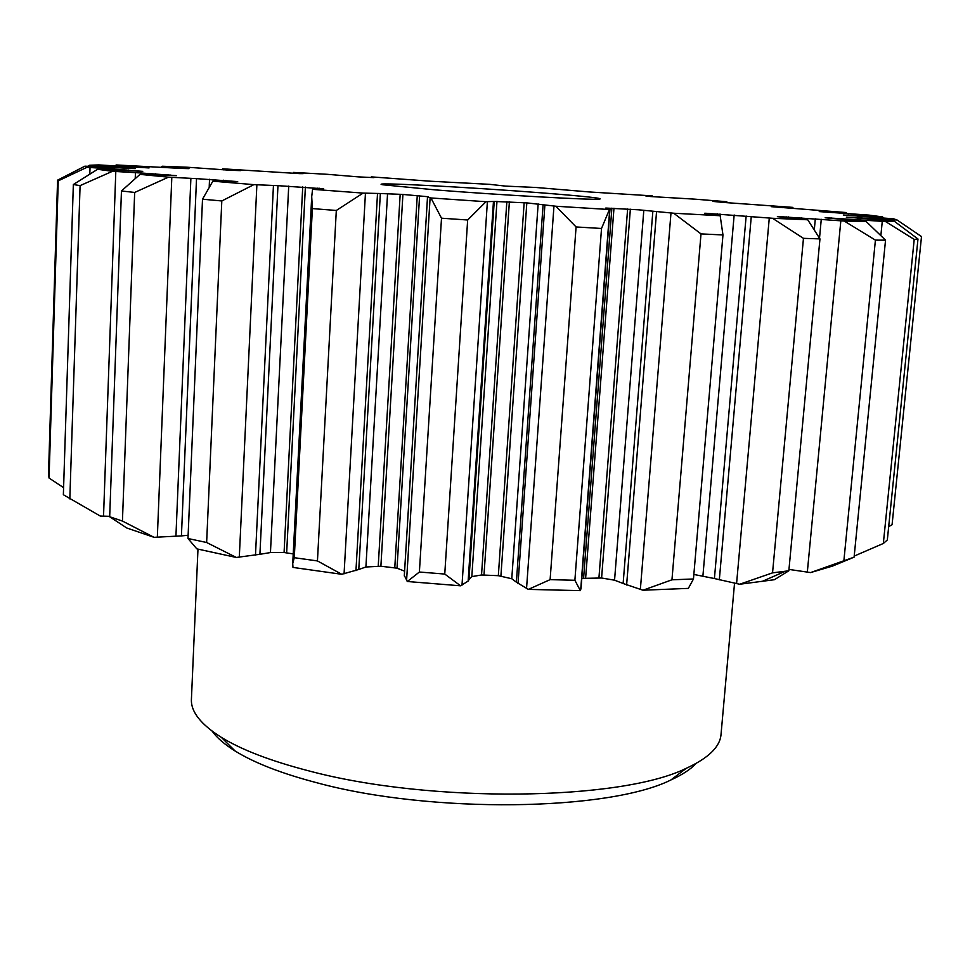 <?xml version="1.0" encoding="UTF-8"?>
<svg xmlns="http://www.w3.org/2000/svg" width="970" height="970" viewBox="0 0 970 970"><rect width="100%" height="100%" fill="white"/><g stroke="black" fill="none" stroke-linecap="round" stroke-linejoin="round"><path stroke-width="1.45" d="M177.825 168.246L177.85 167.58L162.16 166.234L187.246 167.228L231.09 170.296L240.536 170.623L222.603 168.816L299.791 173.642L303.222 173.642L293.498 172.43L327.12 174.297L358.512 176.892L374.02 177.631L371.328 176.879L430.971 181.257L489.607 184.336L505.515 186.107L535.986 187.477L589.578 191.975L652.252 195.867L645.899 196.013L650.482 196.534L694.835 199.153L726.821 201.724L712.853 201.408L723.753 202.451L792.696 207.374L771.295 206.671L846.022 212.527L819.213 211.593L868.768 215.085L882.421 216.868L843.257 214.988L893.612 218.808L897.104 220.008L846.325 217.135L894.11 221.087L885.489 221.536L825.167 217.716M177.85 167.58L188.98 168.622L182.554 168.477L116.291 164.961L149.053 167.931L98.698 164.912L89.64 165.239L135.266 168.622L84.899 166.173L57.582 180.153L58.248 180.832L86.973 167.313L84.899 166.173M114.654 170.126L114.69 169.119L86.973 167.313M114.69 169.119L142.723 171.375L97.558 169.301L73.344 184.53L80.086 185.622L112.484 171.302L97.558 169.301M141.535 174.418L141.584 173.024L112.484 171.302M141.584 173.024L176.564 175.655L140.007 174.37L121.456 190.969L134.672 192.448L168.453 177.171L140.007 174.37M188.131 535.27L181.426 535.901L196.522 178.638L168.453 177.171M196.522 178.638L237.686 181.596L212.842 181.184L202.512 199.202L221.803 200.96L253.849 184.639L212.842 181.184M293.231 553.906L284.077 552.524L270.448 552.561L259.911 554.294L277.966 185.658L253.849 184.639M277.966 185.658L323.677 188.798L312.57 189.308L311.709 196.692L312.376 208.586L336.311 210.466L363.071 193.103L312.57 189.308M404.587 571.148L397.021 568.178L380.883 566.225L365.908 566.989L358.779 569.475L380.349 193.515L363.071 193.103M380.349 193.515L402.914 194.436L428.473 196.777L427.515 197.08L430.947 197.965L441.508 218.201L467.661 219.996L485.982 201.712L430.947 197.965M460.592 585.807L444.757 574.058L419.379 572.021L407.339 581.503L460.592 585.807L468.134 581.103L468.971 579.672L494.227 201.433L485.982 201.712M494.227 201.433L526.819 202.888L555.858 206.234L576.083 226.956L601.521 228.471L609.439 209.52L555.858 206.234M605.765 208.174L609.439 209.52M605.777 208.053L638.527 209.799L673.713 213.23L701.007 233.891L722.965 234.958L720.177 215.728L673.713 213.23M704.741 213.715L720.177 215.728M704.79 213.218L772.508 218.274L803.463 238.341L819.965 238.899L807.743 219.778L772.508 218.274M777.394 216.662L807.743 219.778M777.406 216.48L844.203 221.039L875.413 240.123L885.537 240.172L866.174 221.524L844.203 221.039M825.155 217.777L866.174 221.524M435.324 189.89L382.823 184.773C366.333 181.778 468.874 187.149 541.709 192.872C585.14 196.292 604.358 198.377 599.387 199.153C591.009 200.123 498.798 194.97 435.324 189.89M293.255 173.29L293.498 172.43M221.924 169.75L222.603 168.816M161.105 167.167L162.16 166.234M114.848 165.906L116.291 164.961M87.627 166.319L89.64 165.239M885.489 221.536L914.213 239.396L917.984 239.008L894.11 221.087M897.104 220.008L921.5 236.583L892.073 524.734L888.69 526.601M882.421 216.868L883.973 218.08M846.022 212.527L847.125 213.606M792.696 207.374L793.436 208.429M726.821 201.724L727.16 202.706M63.596 487.643L49.058 478.052L48.5 474.281L57.582 180.153M109.707 516.319L100.298 516.064L63.365 494.736L73.344 184.53M122.438 521.06L109.683 516.755L126.706 527.971L154.072 537.319L122.438 521.06L134.672 192.448M206.634 542.509L187.986 538.508L196.813 548.862L236.34 557.459L206.634 542.509L221.803 200.96M317.445 560.927L294.274 557.701L292.722 563.57L292.976 567.426L341.743 574.288L317.445 560.927L336.311 210.466M609.984 209.277L581.054 588.317L580.363 590.633L574.883 580.266L550.111 579.648L528.335 589.384L516.38 582.182L543.103 204.609M580.363 590.633L528.335 589.384M642.964 590.221L688.348 588.378L693.465 578.981L671.955 579.805L642.964 590.221L623.128 583.491L652.859 211.181M739.673 584.243L774.399 579.708L788.84 570.784L772.544 572.858L739.673 584.243L714.417 578.544L746.148 216.031M810.58 572.579L832.599 566.056L854.097 557.156L810.58 572.579L788.962 569.414M917.984 239.008L887.332 539.95L883.33 543.479L854.194 556.077M693.853 574.446L714.417 578.544M581.806 578.387L601.594 578.011L614.556 580.193L623.128 583.491M468.995 579.454L471.82 576.616L481.532 574.98L498.325 575.683L511.772 578.738L516.38 582.182M407.339 581.503L404.332 575.477M358.779 569.475L341.743 574.288M259.911 554.294L236.34 557.459M181.426 535.901L154.072 537.319M652.252 195.867L652.216 196.667M734.532 583.249L721.025 734.472C720.043 746.815 708.5 758.079 686.384 768.24C621.261 800.808 430.425 803.621 308.351 770.75C270.618 760.953 241.615 749.822 221.342 737.358C200.754 724.36 190.775 711.665 191.417 699.285L197.977 549.129M696.29 763.317C690.701 769.283 682.237 774.824 670.913 779.953C608.845 811.09 431.286 813.891 317.008 782.802C281.652 773.526 254.358 762.929 235.128 751.01C224.555 744.414 216.88 737.782 212.115 731.125M49.058 478.052L58.248 180.832M69.828 498.932L80.086 185.622M109.683 516.755L121.456 190.969M187.986 538.508L202.512 199.202M294.274 557.701L312.376 208.586M419.379 572.021L441.508 218.201M444.757 574.058L467.661 219.996M550.111 579.648L576.083 226.956M574.883 580.266L601.521 228.471M671.955 579.805L701.007 233.891M693.465 578.981L722.965 234.958M772.544 572.858L803.463 238.341M788.84 570.784L819.965 238.899M843.936 560.139L875.413 240.123M854.097 557.156L885.537 240.172M883.33 543.479L914.213 239.396M136.673 167.313L136.697 166.537M114.193 167.846L114.218 166.985M126.573 168.55L126.597 167.846M128.246 170.853L128.282 169.98M155.442 174.939L155.491 173.824M170.005 175.594L170.029 174.879M168.174 175.521L168.21 174.721M209.229 186.482L209.532 179.292M223.452 181.341L223.5 180.202M225.792 181.402L225.828 180.371M270.448 552.561L288.72 186.082M284.077 552.524L302.725 186.895M286.659 552.755L305.38 187.077M317.869 188.932L317.905 188.071M319.639 188.944L319.676 188.241M365.908 566.989L387.551 193.636M378.227 566.14L400.173 194.267M380.883 566.225L402.914 194.436M394.778 567.741L417.27 195.467M397.021 568.178L419.61 195.661M471.82 576.616L496.979 201.226M481.532 574.98L506.849 201.602M484.006 574.919L509.383 201.736M498.325 575.683L524.152 202.694M500.908 576.01L526.819 202.888M511.772 578.738L538.156 203.894M583.6 578.096L611.888 208.126M585.65 577.89L613.974 208.223M598.939 577.829L627.626 209.011M601.594 578.011L630.354 209.193M614.556 580.193L643.813 210.248M706.184 213.885L706.233 213.267M717.351 215.255L717.473 213.812M719.861 215.667L720.007 213.97M702.935 575.671L734.157 214.976M786.064 217.607L786.136 216.759M788.149 217.801L788.234 216.868M801.608 219.111L801.729 217.741M814.351 229.235L815.321 218.82M831.084 218.48L831.157 217.801M842.845 219.475L842.93 218.505M856.704 220.663L856.813 219.499M857.565 218.214L857.638 217.425M870.648 219.22L870.733 218.298M848.132 215.449L848.192 214.831M859.675 216.346L859.76 215.534M827.774 212.309L827.846 211.581M779.286 207.422L779.334 206.816M293.789 173.327L293.837 172.502M223.452 169.859L223.5 168.913M163.59 167.337L163.639 166.379M118.316 166.125L118.352 165.13M92.198 166.561L92.235 165.433M89.81 174.018L90.028 167.519M103.535 516.173L115.806 171.508M157.334 537.247L171.811 177.364M239.299 557.18L256.88 184.785M344.071 573.828L365.447 193.188M406.575 580.69L430.11 197.807M461.999 585.165L487.389 201.712M526.54 588.572L553.967 206.028M580.703 589.881L609.73 209.447M640.358 589.493L670.985 212.988M736.569 583.649L769.283 218.02M807.319 572.167L840.832 220.784M880.881 235.407L882.276 221.318M894.134 221.099L894.255 219.838M879.972 217.789L880.081 216.746M844.155 213.412L844.252 212.454M791.411 208.295L791.496 207.337M726.118 202.621L726.203 201.736M652.107 196.655L652.167 195.904M230.375 170.259L230.411 169.617M173.836 168.016L173.86 167.264M131.774 167.01L131.799 166.185M108.555 167.507L108.591 166.61M108.555 169.823L108.591 168.744M135.23 178.31L135.448 172.684M175.922 536.386L190.884 178.371M255.486 555.143L273.443 185.5M355.954 570.663L377.512 193.503M404.308 575.95L427.515 197.08M468.134 581.103L493.451 201.566M518.016 583.734L544.897 204.9M626.62 585.007L656.557 211.593M719.316 579.878L751.277 216.504M819.517 238.05L821.275 219.293M862.863 221.221L862.985 219.96M876.553 219.669L876.65 218.699M864.973 216.722L865.058 215.861M832.236 212.624L832.321 211.836M782.79 207.689L782.851 206.986M761.874 581.551L785.276 571.269M670.913 779.953L686.384 768.24M235.128 751.01L221.342 737.358M292.722 563.57L311.722 196.692M404.308 575.719L427.503 197.043"/></g></svg>
